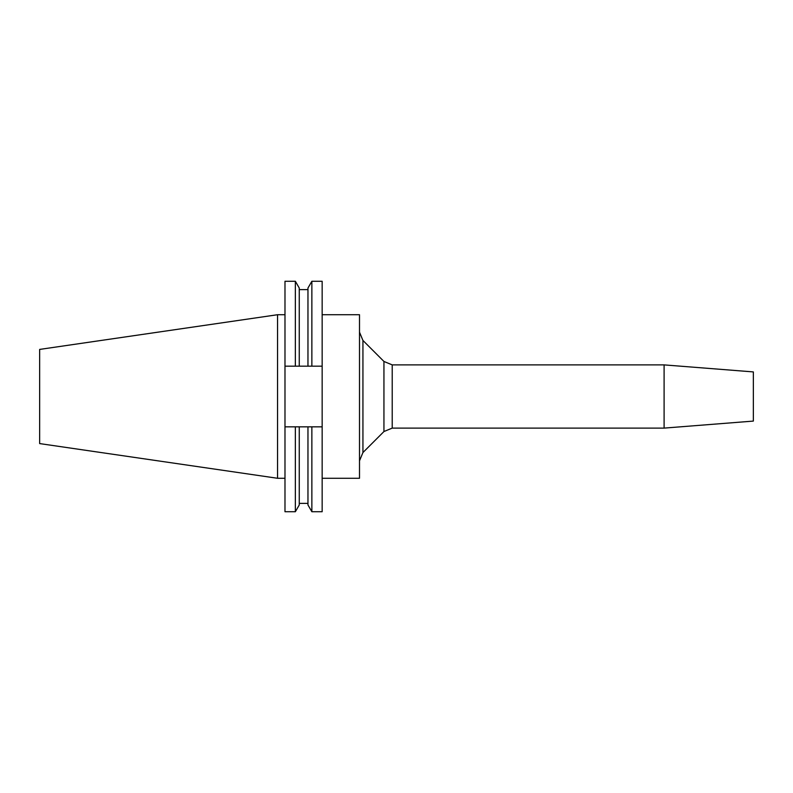 <?xml version="1.0" encoding="UTF-8"?>
<svg xmlns="http://www.w3.org/2000/svg" width="793" height="793" viewBox="0 0 793 793"><rect width="100%" height="100%" fill="white"/><g stroke="black" fill="none" stroke-linecap="round" stroke-linejoin="round"><path stroke-width="1.19" d="M322.156 314.722L359.507 314.722L359.507 478.278L322.156 478.278M664.098 396.5L664.098 428.111L392.218 428.111L392.218 364.889L664.098 364.889L664.098 396.5M664.098 364.889L753.35 371.917L753.35 421.083L664.098 428.111M277.55 478.278L277.55 314.722L39.65 349.416L39.65 443.584L277.55 478.278L284.984 478.278M307.962 366.168L307.962 288.037L311.867 281.267L322.156 281.267L322.156 366.168L284.984 366.168L284.984 426.832L322.156 426.832L322.156 366.168M322.156 426.832L322.156 511.733L311.867 511.733L311.867 426.832M311.867 281.267L311.867 366.168M307.962 426.832L307.962 504.963L311.867 511.733M284.984 366.168L284.984 281.267L295.353 281.267L299.258 288.037L299.258 366.168M299.258 426.832L299.258 504.963L295.353 511.733L295.353 426.832M295.353 281.267L295.353 366.168M284.984 426.832L284.984 511.733L295.353 511.733M383.941 361.459L362.936 340.455L362.936 452.545L383.941 431.541L383.941 361.459L392.218 364.889M362.936 340.455L359.507 332.178M299.258 289.623L307.962 289.623M299.258 503.377L307.962 503.377M277.55 314.722L284.984 314.722M362.936 452.545L359.507 460.822M383.941 431.541L392.218 428.111"/></g></svg>
